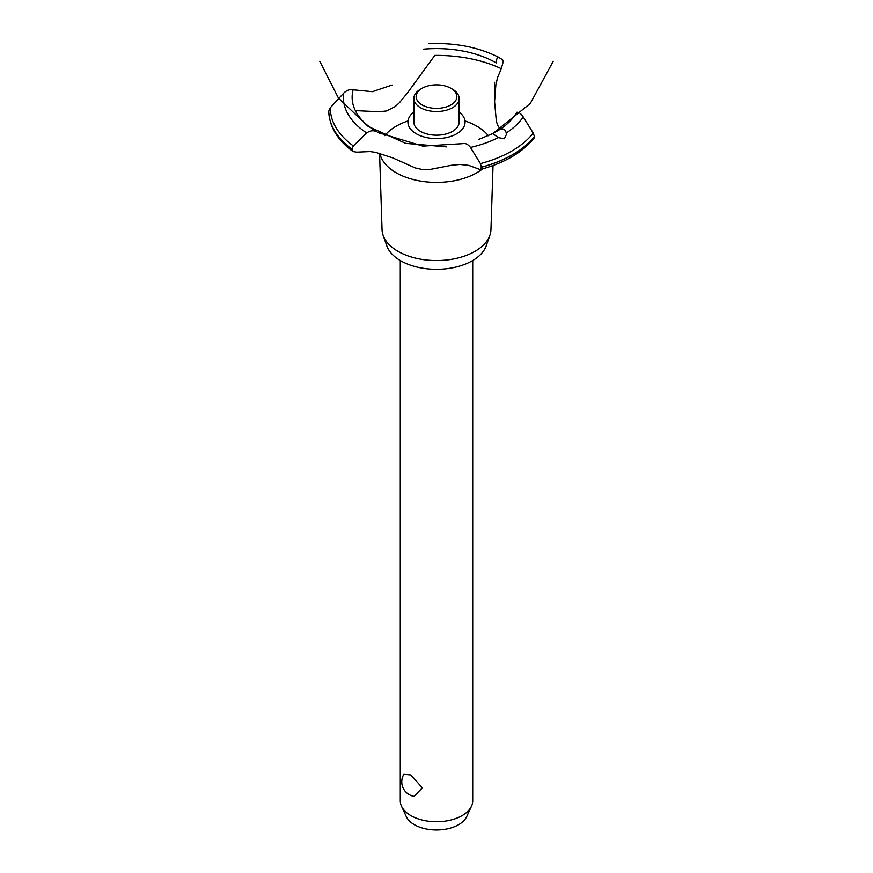 <?xml version="1.0" encoding="UTF-8"?>
<svg xmlns="http://www.w3.org/2000/svg" width="873" height="873" viewBox="0 0 873 873"><rect width="100%" height="100%" fill="white"/><g stroke="black" fill="none" stroke-linecap="round" stroke-linejoin="round"><path stroke-width="1.31" d="M400.281 260.525L400.281 800.825A36.219 20.908 0 0 0 401.504 806.205A36.219 20.908 0 0 0 410.888 815.611A36.219 20.908 0 0 0 445.896 821.013A36.219 20.908 0 0 0 471.496 806.205A36.219 20.908 0 0 0 472.719 800.825L472.719 260.525M403.839 774.318L410.888 774.94L422.368 787.883L413.998 796.34A14.71 14.71 0 0 1 403.839 774.318M471.496 806.205L466.728 816.561A31.275 18.06 180 0 1 444.619 829.35A31.275 18.06 180 0 1 414.38 824.679A31.275 18.06 180 0 1 406.272 816.561L401.504 806.205M493.038 165.521L490.953 229.697A54.453 31.439 180 0 1 489.873 235.339L486.206 245.837A50.71 29.278 180 0 1 451.145 268.066A50.71 29.278 180 0 1 400.642 260.732A50.71 29.278 180 0 1 386.794 245.837L383.127 235.339A54.453 31.439 180 0 1 382.047 229.697L379.569 153.233M489.873 235.339A54.453 31.439 180 0 1 452.225 259.205A54.453 31.439 180 0 1 397.99 251.337A54.453 31.439 180 0 1 383.127 235.339M482.616 168.86A57.051 32.934 180 0 1 476.833 172.756A57.051 32.934 180 0 1 396.167 172.756A57.051 32.934 180 0 1 379.842 153.31M384.742 135.621A57.051 32.934 180 0 1 396.167 126.181A57.051 32.934 180 0 1 408.007 120.932M464.993 120.932A57.051 32.934 180 0 1 476.833 126.181A57.051 32.934 180 0 1 488.334 135.719M355.355 110.609L378.915 111.733L386.423 110.969L395.207 106.55L399.398 102.719L407.724 92.56L434.809 55.392A102.774 59.331 180 0 1 501.32 68.672L497.523 77.642L495.842 85.161L494.587 101.595L496.301 120.758L497.534 125.068L500.196 129.237M416.301 133.776A28.569 16.489 180 0 1 413.867 112.05A28.569 16.489 0 0 0 416.301 133.776A28.569 16.489 0 0 0 455.357 134.507A28.569 16.489 0 0 0 459.133 112.05A28.569 16.489 180 0 1 456.699 133.776A28.569 16.489 180 0 1 416.301 133.776M496.071 62.987L496.093 62.823A84.365 48.702 180 0 0 423.525 49.172M392.064 85.019L372.422 91.676L353.139 89.799A84.365 48.702 180 0 0 376.787 131.703L376.929 131.779M553.253 61.274L530.26 103.505L492.776 133.58L499.345 129.793A84.365 48.702 180 0 0 516.761 112.301M499.28 129.826C502.935 128.015 505.26 129.073 506.231 133.002L506.362 134.507L504.365 138.763L498.276 137.596L492.787 133.58M462.439 143.652C465.244 142.899 467.917 144.154 470.471 147.417L480.401 163.6L481.416 167.234L480.106 169.537L468.703 165.346L459.896 164.462L451.428 165.27L428.839 169.689L422.794 169.613L415.232 167.932L392.795 157.904L375.696 152.36L370.043 151.553L356.751 152.142L353.074 151.564L351.874 149.13L353.336 145.911L366.725 132.969C370.043 130.524 373.415 130.11 376.841 131.736M480.106 169.537C504.19 163.131 522.119 152.742 533.905 138.381L534.44 136.548L533.261 133.078L523.243 116.949C520.974 113.512 518.802 111.973 516.729 112.311M378.664 132.707L422.794 146.107L462.363 143.674M496.082 62.889C496.661 58.949 497.37 57.007 498.232 57.051L502.619 59.724L503.208 61.754L501.32 68.672M428.905 43.65C454.964 42.613 478.066 47.077 498.21 57.04L498.232 57.051M353.194 89.821C350.018 89.046 346.821 90.181 343.613 93.215L330.256 107.783L328.75 111.177C329.361 126.683 337.469 140.149 353.074 151.564M452.509 89.21L450.904 88.282L452.509 89.21A22.633 13.073 180 0 1 459.133 98.453L459.133 122.111A22.633 13.073 180 0 1 445.165 134.191A22.633 13.073 180 0 1 420.491 131.354A22.633 13.073 180 0 1 413.867 122.111L413.867 98.453A22.633 13.073 180 0 1 420.491 89.21L422.096 88.282A20.374 11.764 0 0 0 422.096 104.924A20.374 11.764 0 0 0 450.904 104.924A20.374 11.764 0 0 0 450.904 88.282A20.374 11.764 0 0 0 422.096 88.282M459.133 98.453A22.633 13.073 180 0 1 445.165 110.533A22.633 13.073 180 0 1 420.491 107.695A22.633 13.073 180 0 1 413.867 98.453M498.276 137.596A93.16 53.788 180 0 1 470.471 147.417M533.261 133.078A106.244 61.339 180 0 1 511.633 151.116A106.244 61.339 180 0 1 480.401 163.6M523.243 116.949A93.16 53.788 180 0 1 506.231 133.002M534.44 136.548A107.75 62.212 180 0 1 512.691 154.608A107.75 62.212 180 0 1 481.416 167.158M534.44 136.625A107.75 62.212 180 0 1 512.691 154.674A107.75 62.212 180 0 1 481.416 167.234M351.874 149.207A107.75 62.212 180 0 1 328.75 111.166M351.874 149.13A107.75 62.212 180 0 1 328.75 111.089M353.336 145.911A106.244 61.339 180 0 1 330.256 107.783M366.725 132.969A93.16 53.788 180 0 1 343.613 93.215M319.747 61.274L338.397 97.994L368.166 126.421L405.683 143.358L446.681 146.882M492.776 133.58L478.36 139.56M377.78 132.281L379.864 133.394M494.587 101.595L494.587 82.313"/></g></svg>
